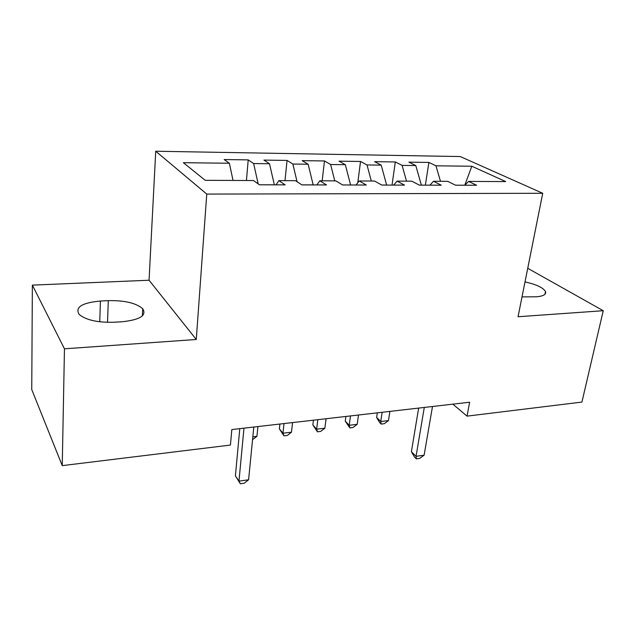 <?xml version="1.0" encoding="UTF-8"?>
<svg xmlns="http://www.w3.org/2000/svg" width="635" height="635" viewBox="0 0 635 635"><rect width="100%" height="100%" fill="white"/><g stroke="black" fill="none" stroke-linecap="round" stroke-linejoin="round"><path stroke-width="0.95" d="M32.361 285.123L64.46 348.813L196.278 339.487L149.058 280.233L32.361 285.123L31.75 389.565L62.246 465.63L230.434 445.064L231.823 429.57L469.638 402.225L467.035 416.131L581.93 402.074L603.25 310.713L527.733 268.295M149.058 280.233L155.734 151.233L460.288 156.559L542.727 193.286L206.756 194.08L155.734 151.233M464.756 185.23L471.829 166.243L435.951 165.806L428.887 162.425L408.884 162.147L415.782 165.552L402.106 165.386L395.319 161.949L374.594 161.663L381.206 165.124L367.022 164.949L360.529 161.465L339.05 161.163L345.345 164.687L330.629 164.505L324.469 160.957L302.189 160.639L308.142 164.227L292.862 164.036L287.052 160.425L263.922 160.099L269.51 163.751L253.635 163.552L248.214 159.885L224.187 159.544L229.37 163.251L233.037 180.443M471.829 166.243L505.69 181.57L468.59 181.419L464.82 185.23M229.37 163.251L183.356 162.687L205.224 180.324L253.476 180.53L259.445 184.809L285.131 184.856L278.884 180.634L295.473 180.697L301.895 184.896L326.533 184.944L319.865 180.8L335.804 180.864L342.63 184.975L366.3 185.031L359.235 180.967L374.555 181.031L381.762 185.063L404.503 185.11L397.089 181.118L411.829 181.181L419.37 185.134L441.246 185.182L433.514 181.269L447.699 181.332L455.557 185.214L476.615 185.253L468.59 181.419M269.51 163.751L274.336 184.809L259.405 184.777M253.635 163.552L258.175 183.896M308.142 164.227L313.182 184.888L301.855 184.864M292.862 164.036L297.077 181.753M278.884 180.634L276.074 184.841M345.345 164.687L350.583 184.968L342.59 184.952M330.629 164.505L334.764 180.864M319.865 180.8L316.825 184.928M381.206 165.124L386.62 185.047L381.714 185.031M367.022 164.949L371.3 181.015M359.235 180.967L355.989 185.007M421.362 185.142L419.322 185.11M402.106 165.386L406.519 181.158M415.782 165.552L421.362 185.118M397.089 181.118L393.652 185.087M464.709 185.206L455.501 185.19M435.951 165.806L440.492 181.3M433.514 181.269L429.903 185.158M64.46 348.813L62.246 465.63M542.727 193.286L518.049 316.738L603.25 310.713M196.278 339.487L206.756 194.08M452.866 404.154L467.035 416.131M522.018 296.878L536.257 296.791C543.385 296.22 546.465 294.465 545.513 291.536C543.108 287.623 536.273 284.416 525.01 281.916M100.425 301.038C81.899 302.768 74.819 307.245 79.192 314.484C86.114 320.103 97.742 322.683 114.086 322.231L122.293 321.739C140.065 319.802 146.875 315.468 142.724 308.753C136.081 303.022 124.603 300.323 108.299 300.641L100.425 301.038L99.743 321.794M428.887 162.425L425.371 185.15M395.319 161.949L392.033 185.079M360.529 161.465L357.783 182.777M324.469 160.957L322.175 180.808M287.052 160.425L285.004 180.657M248.214 159.885L246.428 180.499M418.648 408.091L411.393 451.731L416.052 456.319L424.291 407.44M424.117 455.192L419.568 458.414L416.346 458.867L416.052 456.319L424.117 455.192L432.491 406.495M416.346 458.867L414.488 457.025L411.393 451.731M377.317 412.837L376.626 417.449L380.746 421.513L388.477 420.592L389.898 411.393M382.143 412.282L380.746 421.513L381.206 424.085L379.563 422.458L376.626 417.449M388.477 420.592L384.294 423.712L381.206 424.085M345.9 416.449L345.257 421.132L349.202 425.283L357.188 424.331L358.505 415.004M350.504 415.925L349.202 425.283L349.837 427.879L345.257 421.132M357.188 424.331L353.02 427.498L349.837 427.879M313.444 420.179L312.857 424.934L316.627 429.181L324.866 428.196L326.088 418.727M317.81 419.679L316.627 429.181L317.436 431.8L312.857 424.934M324.866 428.196L320.723 431.403L317.436 431.8M279.908 424.037L279.384 428.855L282.948 433.213L291.473 432.197L292.576 422.585M284.02 423.569L282.948 433.213L283.956 435.848L279.384 428.855M291.473 432.197L287.353 435.443L283.956 435.848M252.833 436.817L256.937 436.324L257.921 426.569M256.937 436.324L252.555 439.65M239.792 428.649L235.402 475.901L238.966 481.132L243.975 428.173M248.595 479.782L244.181 483.219L240.34 483.767L238.966 481.132L248.595 479.782L253.802 427.037M240.34 483.767L235.402 475.901M107.513 322.35L108.299 300.641M544.925 294.33L545.513 291.536M142.367 315.889L142.724 308.753"/></g></svg>
